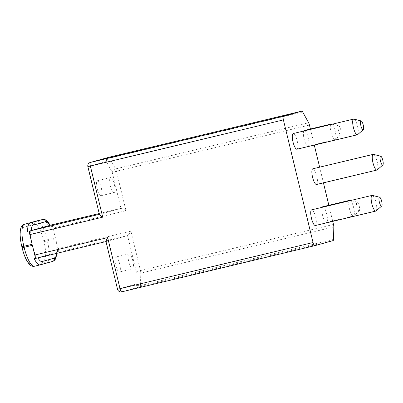 <?xml version="1.0" encoding="UTF-8"?>
<svg xmlns="http://www.w3.org/2000/svg" width="403" height="403" viewBox="0 0 403 403"><rect width="100%" height="100%" fill="white"/><g stroke="black" fill="none" stroke-linecap="round" stroke-linejoin="round"><path stroke-width="0.3" stroke-dasharray="2.02 1.51" d="M310.406 129L314.295 145.075M319.639 167.174L323.428 182.841M328.863 205.293L332.752 221.368M315.438 225.509A8.06 2.166 76.6 0 0 315.65 217.167A8.06 2.166 76.6 0 0 311.685 209.827M303.716 131.025A8.06 2.166 76.6 0 0 304.386 140.058A8.06 2.166 76.6 0 0 308.038 146.143A8.06 2.166 76.6 0 0 308.058 146.133A8.06 2.166 76.6 0 0 308.27 137.796A8.06 2.166 76.6 0 0 304.305 130.456M322.173 207.323A8.06 2.166 76.6 0 0 322.843 216.351A8.06 2.166 76.6 0 0 326.495 222.436A8.06 2.166 76.6 0 0 326.727 214.089A8.06 2.166 76.6 0 0 322.763 206.749M326.495 222.436A8.06 2.166 76.6 0 0 326.516 222.431L353.416 215.998A8.06 2.166 -103.4 0 1 349.759 209.913A8.06 2.166 -103.4 0 1 349.094 200.885M316.562 184.483A8.06 2.166 76.6 0 0 316.773 176.146A8.06 2.166 76.6 0 0 312.809 168.807M296.981 149.211A8.06 2.166 76.6 0 0 297.192 140.874A8.06 2.166 76.6 0 0 293.228 133.534M357.637 134.627A8.06 2.166 76.6 0 0 357.597 126.431A8.06 2.166 76.6 0 0 353.925 119.102M377.218 169.895A8.06 2.166 76.6 0 0 377.178 161.699A8.06 2.166 76.6 0 0 373.505 154.369M376.095 210.92A8.06 2.166 76.6 0 0 376.054 202.724A8.06 2.166 76.6 0 0 372.382 195.395M331.518 124.033A8.06 2.166 -103.4 0 1 335.19 131.358A8.06 2.166 -103.4 0 1 335.231 139.554A8.06 2.166 -103.4 0 1 334.979 139.695A8.06 2.166 -103.4 0 1 334.958 139.7A8.06 2.166 -103.4 0 1 331.301 133.62A8.06 2.166 -103.4 0 1 330.636 124.587M338.575 125.867A4.554 1.224 -103.4 0 1 338.762 125.867A4.554 1.224 -103.4 0 1 340.837 130.008A4.554 1.224 -103.4 0 1 340.862 134.642A4.554 1.224 -103.4 0 1 340.716 134.723A4.554 1.224 -103.4 0 1 338.465 130.622A4.554 1.224 -103.4 0 1 338.575 125.867M359.174 211.016A4.554 1.224 -103.4 0 1 356.922 206.915A4.554 1.224 -103.4 0 1 357.033 202.16A4.554 1.224 -103.4 0 1 357.219 202.16A4.554 1.224 -103.4 0 1 359.295 206.301A4.554 1.224 -103.4 0 1 359.32 210.935A4.554 1.224 -103.4 0 1 359.174 211.016M349.975 200.326A8.06 2.166 -103.4 0 1 353.648 207.651A8.06 2.166 -103.4 0 1 353.688 215.847A8.06 2.166 -103.4 0 1 353.436 215.993A8.06 2.166 -103.4 0 1 353.416 215.998M108.795 157.321A3.506 0.942 -103.4 0 1 109.661 158.142A3.506 2.408 -28.8 0 0 106.316 161.512A3.506 3.375 74.5 0 1 108.664 157.351M90.332 162.444A3.506 3.375 -105.5 0 0 87.99 166.605L87.869 166.646M99.435 214.451L120.965 208.336L99.209 213.535L120.955 208.336C121.379 208.165 123.051 208.956 125.968 210.704L116.422 171.245L112.23 172.282A3.506 2.408 151.2 0 1 115.575 168.907A3.506 0.942 -103.4 0 1 116.422 171.245L309.454 125.081M101.218 187.647A7.707 2.07 -103.4 0 1 101.017 195.702A7.707 2.07 -103.4 0 1 97.224 188.76A7.707 2.07 -103.4 0 1 97.43 180.705A7.707 2.07 -103.4 0 1 101.218 187.647M114.351 184.509A7.707 2.07 -103.4 0 1 114.15 192.558A7.707 2.07 -103.4 0 1 110.357 185.617A7.707 2.07 -103.4 0 1 110.563 177.562A7.707 2.07 -103.4 0 1 114.351 184.509M132.809 260.801A7.707 2.07 -103.4 0 1 132.607 268.856A7.707 2.07 -103.4 0 1 128.814 261.91A7.707 2.07 -103.4 0 1 129.02 253.86A7.707 2.07 -103.4 0 1 132.809 260.801M119.676 263.94A7.707 2.07 -103.4 0 1 119.474 271.995A7.707 2.07 -103.4 0 1 115.681 265.053A7.707 2.07 -103.4 0 1 115.888 256.998A7.707 2.07 -103.4 0 1 119.676 263.94M117.53 289.258L106.11 241.538L127.544 235.584L136.269 271.637L140.461 270.599A3.506 0.942 -103.4 0 1 140.778 273.083A3.506 2.363 1.3 0 1 136.269 271.637L135.982 284.13A3.506 2.363 -178.7 0 0 140.491 285.576L333.523 239.407M333.493 224.436L140.461 270.599L130.915 231.141C129.116 234.027 127.998 235.508 127.544 235.584L57.564 252.333A21.027 5.652 76.6 0 0 55.664 238.868L58.012 248.575A3.506 0.942 -103.4 0 1 57.926 252.233M333.81 226.919L140.778 273.083L140.491 285.576A3.506 0.942 -103.4 0 1 140.088 286.75A3.506 3.375 74.5 0 1 135.982 284.13L117.656 289.223A3.506 3.375 -105.5 0 0 121.761 291.843L140.088 286.75L333.12 240.586M34.235 258.716L57.564 252.333M56.511 253.401A18.221 4.896 76.6 0 0 56.561 252.616L56.737 253.346M43.746 240.667L43.992 241.689A18.221 4.896 -103.4 0 1 43.559 260.711L31.207 264.141A18.221 4.896 -103.4 0 1 22.2 247.739L21.953 246.722A18.221 4.896 -103.4 0 1 22.392 227.695L34.739 224.264A18.221 4.896 -103.4 0 1 43.746 240.667L55.418 237.846L53.065 228.138L125.968 210.704M51.352 224.98A3.506 0.942 -103.4 0 1 53.065 228.138M50.158 225.282L48.35 225.715L49.967 225.368M30.265 230.838A21.027 5.652 76.6 0 0 32.169 244.304M32.416 245.326A21.027 5.652 76.6 0 0 36.859 258.086M55.418 237.846A21.027 5.652 76.6 0 0 50.974 225.086M120.955 208.336L112.23 172.282L106.316 161.512L87.99 166.605L99.4 214.32M130.915 231.141L58.012 248.575M36.814 220.889A21.027 5.652 -103.4 0 1 47.101 239.835L47.347 240.858A21.027 5.652 -103.4 0 1 46.844 262.806L34.492 266.237L40.184 264.877L52.531 261.446A21.027 5.652 76.6 0 0 54.939 252.963M55.664 238.868L43.992 241.689M302.693 111.979L109.661 158.142L115.575 168.907L308.607 122.744M22.392 227.695A2.806 2.7 74.5 0 1 24.266 224.365M31.207 264.141A2.806 2.7 -105.5 0 0 34.492 266.237M52.622 261.421A2.806 2.7 74.5 0 1 52.531 261.446L46.844 262.806A2.806 2.7 -105.5 0 1 43.559 260.711M34.739 224.264A2.806 2.7 74.5 0 1 36.527 220.965M48.35 225.715A21.027 5.652 76.6 0 0 42.451 219.539M338.762 125.867L332.223 124.21M340.862 134.642L335.231 139.554M308.038 146.143L334.958 139.7M357.219 202.16L350.681 200.503M359.32 210.935L353.688 215.847M114.15 192.558L101.017 195.702M110.563 177.562L97.43 180.705M132.607 268.856L119.474 271.995M129.02 253.86L115.888 256.998"/><path stroke-width="0.6" d="M310.406 129L309.454 125.081A3.506 0.942 76.6 0 0 308.607 122.744L302.693 111.979A3.506 0.942 76.6 0 0 301.817 111.157L283.48 116.25A3.506 0.942 76.6 0 0 283.4 119.908L313.06 242.525A3.506 0.942 76.6 0 0 314.783 245.679L333.12 240.586A3.506 0.942 76.6 0 0 333.523 239.407L333.81 226.919A3.506 0.942 76.6 0 0 333.493 224.436L332.752 221.368M34.492 266.237A21.027 5.652 -103.4 0 1 34.441 266.252A21.027 5.652 -103.4 0 1 24.104 247.316L32.416 245.326L34.764 255.034L107.666 237.599C106.115 240.42 105.601 241.729 106.12 241.538M36.406 258.197L34.235 258.716A21.027 5.652 76.6 0 0 40.129 264.892L34.441 266.252C32.698 266.61 31.056 266.015 29.525 264.459C26.497 261.104 24.024 255.537 22.105 247.774L24.104 247.316L23.853 246.293L32.169 244.304L29.822 234.596A3.506 0.942 -103.4 0 1 29.908 230.939L49.967 225.368A18.221 4.896 76.6 0 0 45.685 221.65A2.806 2.7 -105.5 0 0 42.396 219.554L30.049 222.985A21.027 5.652 76.6 0 0 27.641 231.468M99.526 214.29C98.987 214.386 100.05 215.343 102.725 217.162L90.363 166.071A3.506 0.942 -103.4 0 1 90.448 162.414A3.506 3.375 -105.5 0 0 90.332 162.444L90.332 162.444A3.506 3.506 0 0 0 87.869 166.646L283.4 119.908M108.785 157.321A3.506 3.506 0 0 0 108.664 157.351L108.664 157.351A3.506 3.375 74.5 0 1 108.78 157.321L301.817 111.157A3.506 0.942 76.6 0 0 301.812 111.157L108.78 157.321A3.506 0.942 -103.4 0 1 108.785 157.321A3.506 0.942 -103.4 0 1 108.795 157.321L90.448 162.414L283.48 116.25M314.295 145.075L319.639 167.174M323.428 182.841L328.863 205.293M314.783 245.679A3.506 0.942 76.6 0 0 314.793 245.679L121.751 291.843A3.506 0.942 -103.4 0 1 121.751 291.843L121.751 291.843A3.506 0.942 -103.4 0 1 120.029 288.689L117.53 289.258A3.506 3.506 0 0 0 121.751 291.843L314.773 245.679M311.685 209.827A8.06 2.166 76.6 0 0 311.665 209.832A8.06 2.166 76.6 0 0 311.645 209.837A8.06 2.166 76.6 0 0 311.443 218.214A8.06 2.166 76.6 0 0 315.418 225.514A8.06 2.166 76.6 0 0 315.438 225.509M304.305 130.456A8.06 2.166 76.6 0 0 304.285 130.461A8.06 2.166 76.6 0 0 304.265 130.466A8.06 2.166 76.6 0 0 303.716 131.025M322.763 206.749A8.06 2.166 76.6 0 0 322.743 206.754A8.06 2.166 76.6 0 0 322.722 206.759A8.06 2.166 76.6 0 0 322.173 207.323M312.809 168.807A8.06 2.166 76.6 0 0 312.788 168.812A8.06 2.166 76.6 0 0 312.768 168.817A8.06 2.166 76.6 0 0 312.567 177.194A8.06 2.166 76.6 0 0 316.541 184.488A8.06 2.166 76.6 0 0 316.562 184.483M293.228 133.534A8.06 2.166 76.6 0 0 293.208 133.539A8.06 2.166 76.6 0 0 293.188 133.544A8.06 2.166 76.6 0 0 292.986 141.921A8.06 2.166 76.6 0 0 296.961 149.216A8.06 2.166 76.6 0 0 296.981 149.211M361.174 120.935L353.925 119.102A8.06 2.166 76.6 0 0 353.612 119.092A8.06 2.166 76.6 0 0 353.592 119.102A8.06 2.166 76.6 0 0 353.391 127.474A8.06 2.166 76.6 0 0 357.365 134.773A8.06 2.166 76.6 0 0 357.385 134.768A8.06 2.166 76.6 0 0 357.637 134.627L363.269 129.711A4.554 1.224 76.6 0 0 363.244 125.076A4.554 1.224 76.6 0 0 361.174 120.935A4.554 1.224 76.6 0 0 360.982 120.935A4.554 1.224 76.6 0 0 360.876 125.691A4.554 1.224 76.6 0 0 363.128 129.791A4.554 1.224 76.6 0 0 363.269 129.711M380.563 156.208A4.554 1.224 76.6 0 0 380.452 160.963A4.554 1.224 76.6 0 0 382.704 165.064A4.554 1.224 76.6 0 0 382.85 164.983A4.554 1.224 76.6 0 0 382.825 160.349A4.554 1.224 76.6 0 0 380.749 156.208A4.554 1.224 76.6 0 0 380.563 156.208M379.44 197.228A4.554 1.224 76.6 0 0 379.334 201.984A4.554 1.224 76.6 0 0 381.586 206.084A4.554 1.224 76.6 0 0 381.727 206.004A4.554 1.224 76.6 0 0 381.701 201.369A4.554 1.224 76.6 0 0 379.631 197.228A4.554 1.224 76.6 0 0 379.44 197.228M380.749 156.208L373.505 154.369A8.06 2.166 76.6 0 0 373.193 154.364A8.06 2.166 76.6 0 0 373.173 154.369A8.06 2.166 76.6 0 0 372.971 162.747A8.06 2.166 76.6 0 0 376.946 170.041A8.06 2.166 76.6 0 0 376.966 170.036A8.06 2.166 76.6 0 0 377.218 169.895L382.85 164.983M379.631 197.228L372.382 195.395A8.06 2.166 76.6 0 0 372.07 195.39A8.06 2.166 76.6 0 0 372.05 195.395A8.06 2.166 76.6 0 0 371.848 203.767A8.06 2.166 76.6 0 0 375.823 211.066A8.06 2.166 76.6 0 0 375.843 211.061A8.06 2.166 76.6 0 0 376.095 210.92L381.727 206.004M330.636 124.587A8.06 2.166 -103.4 0 1 331.185 124.028A8.06 2.166 -103.4 0 1 331.206 124.023A8.06 2.166 -103.4 0 1 331.518 124.033L332.223 124.21M349.094 200.885A8.06 2.166 -103.4 0 1 349.643 200.321A8.06 2.166 -103.4 0 1 349.663 200.316A8.06 2.166 -103.4 0 1 349.975 200.326L350.681 200.503M36.492 258.192L105.994 241.568L36.497 258.187A3.506 0.942 -103.4 0 1 36.492 258.192A3.506 0.942 -103.4 0 1 34.764 255.034M50.158 225.282L51.337 224.985A3.506 0.942 -103.4 0 1 51.342 224.985A3.506 0.942 -103.4 0 1 51.352 224.98M36.527 220.965A2.806 2.7 74.5 0 1 36.708 220.915A21.027 5.652 -103.4 0 1 36.764 220.899L42.451 219.539C44.95 218.723 47.519 220.643 50.168 225.302L49.967 225.368M107.666 237.599L120.029 288.689L313.06 242.525M102.725 217.162L29.822 234.596M51.337 224.985L99.214 213.535L51.342 224.985M99.4 214.32L29.908 230.939M45.685 221.65L33.333 225.081A2.806 2.7 -105.5 0 0 30.049 222.985L42.396 219.554A21.027 5.652 76.6 0 1 42.451 219.539M22.105 247.774L21.858 246.752L23.853 246.293A21.027 5.652 -103.4 0 1 24.361 224.345A2.806 2.7 74.5 0 0 24.266 224.365L36.764 220.899A21.027 5.652 -103.4 0 1 36.814 220.889M37.892 257.855A18.221 4.896 76.6 0 0 42.149 261.522A2.806 2.7 74.5 0 1 40.275 264.852L40.129 264.892A21.027 5.652 76.6 0 0 40.184 264.877A2.806 2.7 74.5 0 0 40.275 264.852L52.622 261.421L54.073 260.696L55.196 259.467L56.057 257.618L56.737 253.346M42.149 261.522L54.501 258.091A18.221 4.896 76.6 0 0 56.511 253.401M54.501 258.091A2.806 2.7 74.5 0 1 52.622 261.421M33.333 225.081A18.221 4.896 76.6 0 0 31.273 230.561M293.208 133.539L353.612 119.092M296.961 149.216L357.365 134.773M312.788 168.812L373.193 154.364M316.541 184.488L376.946 170.041M311.665 209.832L372.07 195.39M315.418 225.514L375.823 211.066M304.285 130.461L331.206 124.023M322.743 206.754L349.663 200.316M108.664 157.351L90.332 162.444M99.435 214.456L87.869 166.646M117.53 289.258L105.964 241.452M21.858 246.752C19.979 238.798 19.641 232.591 20.845 228.138C21.54 226.068 22.679 224.814 24.266 224.365"/></g></svg>
